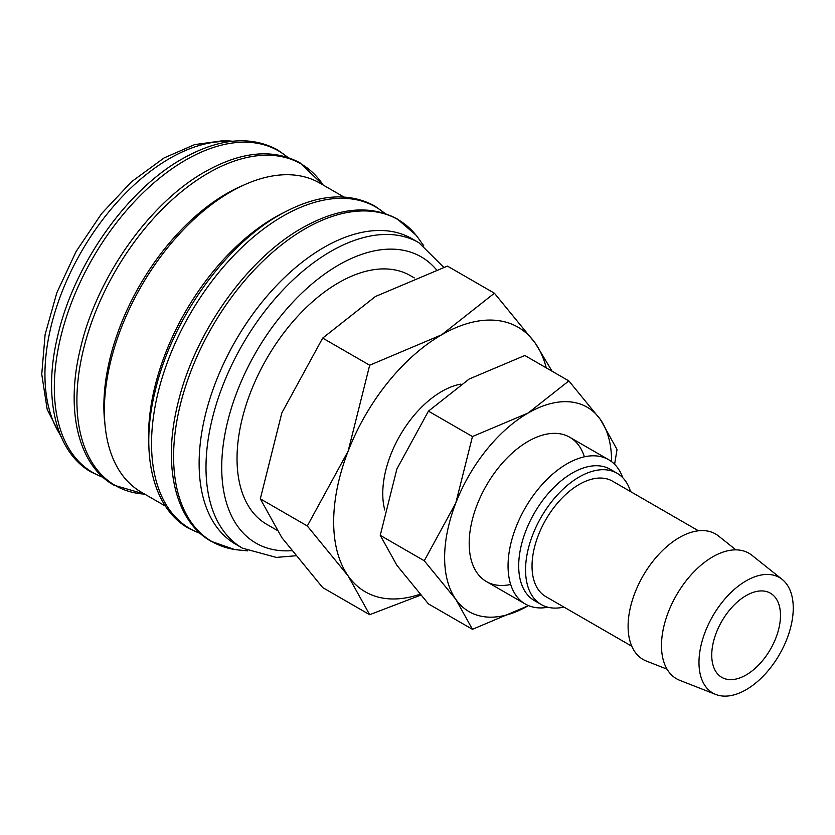 <?xml version="1.0" encoding="UTF-8"?>
<svg xmlns="http://www.w3.org/2000/svg" width="835" height="835" viewBox="0 0 835 835"><rect width="100%" height="100%" fill="white"/><g stroke="black" fill="none" stroke-linecap="round" stroke-linejoin="round"><path stroke-width="1.25" d="M443.709 267.273L418.909 242.714L412.031 238.747A176.373 101.828 120 0 0 276.114 285.998A176.373 101.828 120 0 0 199.127 463.498A176.373 101.828 120 0 0 235.658 544.232L242.526 548.209L276.302 557.404L295.527 555.786M423.773 245.814L418.575 238.549A185.913 107.339 120 0 0 415.84 234.959A185.913 107.339 120 0 0 305.057 228.842A185.913 107.339 120 0 0 173.596 456.547A185.913 107.339 120 0 0 234.291 549.43A185.913 107.339 120 0 0 238.758 550.004L247.64 550.87M343.895 196.997L319.784 183.074A178.46 103.039 120 0 0 182.26 230.888A178.46 103.039 120 0 0 104.365 410.486A178.46 103.039 120 0 0 141.324 492.18L165.434 506.104M283.702 212.622A178.46 103.039 120 0 0 148.546 435.995A178.46 103.039 120 0 0 148.87 446.161M243.256 185.318A173.596 100.231 120 0 0 103.874 406.227A173.596 100.231 120 0 0 105.001 424.785M782.207 579.438L751.959 555.306A72.457 41.833 120 0 0 695.19 570.535A72.457 41.833 120 0 0 661.487 645.591A72.457 41.833 120 0 0 679.773 680.337L715.804 694.47A66.664 38.483 120 0 0 766.029 673.125A66.664 38.483 120 0 0 793.25 608.068A66.664 38.483 120 0 0 782.207 579.438A66.664 38.483 120 0 0 729.988 593.455A66.664 38.483 120 0 0 698.978 662.499A66.664 38.483 120 0 0 715.804 694.47M735.906 549.858L718.57 536.028A72.457 41.833 120 0 0 661.8 551.257A72.457 41.833 120 0 0 628.097 626.313A72.457 41.833 120 0 0 646.384 661.059L667.029 669.159M698.467 530.799L612.504 481.169A66.664 38.483 120 0 0 561.13 499.027A66.664 38.483 120 0 0 532.031 566.12A66.664 38.483 120 0 0 545.84 596.628L631.803 646.259M630.55 491.596A75.808 43.764 120 0 0 617.075 473.247L610.197 469.28A75.808 43.764 120 0 0 551.778 489.592A75.808 43.764 120 0 0 518.692 565.879A75.808 43.764 120 0 0 534.39 600.584L541.268 604.55A75.808 43.764 120 0 0 563.886 607.055M617.075 473.247A75.808 43.764 120 0 0 558.657 493.558A75.808 43.764 120 0 0 525.559 569.846A75.808 43.764 120 0 0 541.268 604.55M622.743 477.683A83.323 48.106 120 0 0 608.642 459.699A83.323 48.106 120 0 0 544.43 482.025A83.323 48.106 120 0 0 508.056 565.879A83.323 48.106 120 0 0 525.319 604.029A83.323 48.106 120 0 0 547.937 607.243M460.836 384.121A83.323 48.106 120 0 0 382.764 493.548A83.323 48.106 120 0 0 384.768 509.997M546.257 367.859A152.763 88.197 120 0 0 535.235 343.143A152.763 88.197 120 0 0 441.684 334.793A152.763 88.197 120 0 0 348.132 451.171L307.301 525.966L348.132 575.899A152.763 88.197 120 0 0 419.921 594.269M552.102 371.241L535.235 343.143L494.404 293.21L441.684 334.793L369.675 365.229L348.132 451.171A152.763 88.197 120 0 0 333.666 521.896A152.763 88.197 120 0 0 348.132 575.899L369.675 614.696L420.694 595.157M369.675 614.696L322.675 587.569L281.844 537.636L260.311 498.839L281.844 412.897L322.675 338.102L375.395 296.519L447.414 266.083L494.404 293.21M276.75 530.121L266.772 524.359A143.599 82.905 -60 0 1 237.036 458.613A143.599 82.905 -60 0 1 299.713 314.106A143.599 82.905 -60 0 1 410.371 275.633L414.275 277.878M780.485 615.437A48.607 28.066 -60 0 1 759.265 664.357A48.607 28.066 -60 0 1 721.805 677.383A48.607 28.066 -60 0 1 711.744 655.131A48.607 28.066 -60 0 1 732.963 606.21A48.607 28.066 -60 0 1 770.413 593.194A48.607 28.066 -60 0 1 780.485 615.437M322.675 338.102L369.675 365.229M260.311 498.839L307.301 525.966M584.396 456.808A83.323 48.106 120 0 0 528.106 441.381A83.323 48.106 120 0 0 469.186 543.439A83.323 48.106 120 0 0 510.686 584.469M424.264 560.765L455.816 599.342L472.453 629.319L528.106 605.803A118.048 68.157 120 0 0 528.471 605.594L528.106 605.803A118.048 68.157 120 0 1 455.816 599.342A118.048 68.157 120 0 1 444.627 557.613A118.048 68.157 120 0 1 455.816 502.962L424.264 560.765L380.249 535.35L396.896 468.946L428.449 411.144L469.186 379.017L524.829 355.491L568.844 380.906L528.106 413.033L472.453 436.548L455.816 502.962A118.048 68.157 120 0 1 528.106 413.033A118.048 68.157 120 0 1 600.396 419.494L568.844 380.906M611.575 461.651A118.048 68.157 120 0 0 611.575 461.223A118.048 68.157 120 0 0 600.396 419.494L617.034 449.47L614.602 464.312M472.453 629.319L428.449 603.914L396.896 565.326L380.249 535.35M428.449 411.144L472.453 436.548M418.909 242.714A176.373 101.828 120 0 0 330.712 251.45A176.373 101.828 120 0 0 205.995 467.464A176.373 101.828 120 0 0 242.526 548.209M436.413 269.715A165.267 95.42 120 0 0 338.572 265.05A165.267 95.42 120 0 0 221.713 467.464A165.267 95.42 120 0 0 291.509 550.683M384.893 213.468A185.704 107.224 120 0 0 282.856 216.192A185.704 107.224 120 0 0 151.542 443.646A185.704 107.224 120 0 0 200.202 533.377M144.705 494.132L113.936 485.187C78.083 465.137 65.245 410.079 80.421 348.466C96.568 277.951 149.235 203.093 204.899 171.864C241.284 151.344 272.993 148.338 300.026 162.856L323.155 185.026A185.704 107.224 120 0 0 208.228 173.106A185.704 107.224 120 0 0 76.904 400.549A185.704 107.224 120 0 0 144.685 494.122M287.678 157.345A185.704 107.224 120 0 0 185.641 160.07A185.704 107.224 120 0 0 54.327 387.513A185.704 107.224 120 0 0 102.976 477.244M229.698 141.585A176.373 101.828 120 0 0 169.662 158.462A176.373 101.828 120 0 0 44.944 374.477A176.373 101.828 120 0 0 60.35 434.91M415.84 234.959L397.251 218.979C370.218 204.471 338.509 207.466 302.124 227.997C246.461 259.215 193.793 334.073 177.636 404.589C162.46 466.212 175.298 521.27 211.151 541.32L234.291 549.43M385.3 213.603L374.664 205.942C347.631 191.424 315.922 194.43 279.537 214.95C223.874 246.179 171.206 321.037 155.049 391.552C139.873 453.165 152.711 508.233 188.564 528.273L200.515 533.659M288.075 157.471L277.439 149.809C250.406 135.291 218.697 138.297 182.312 158.827C126.649 190.046 73.981 264.904 57.834 335.42C42.658 397.042 55.496 452.1 91.349 472.151L103.3 477.526M232.704 141.219L224.271 140.53L194.638 144.612L164.109 157.909L131.565 181.717L101.588 213.624L76.121 251.471L56.853 292.699L45.111 334.532L41.75 374.247L47.188 409.39L61.539 437.697M486.44 581.577L525.319 604.029M569.762 437.258L608.642 459.699"/></g></svg>
